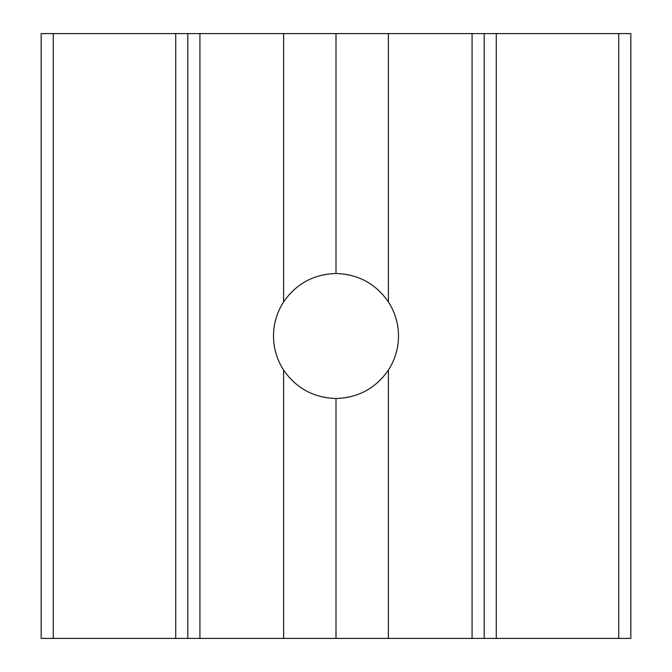 <?xml version="1.0" encoding="UTF-8"?>
<svg xmlns="http://www.w3.org/2000/svg" width="672" height="672" viewBox="0 0 672 672"><rect width="100%" height="100%" fill="white"/><g stroke="black" fill="none" stroke-linecap="round" stroke-linejoin="round"><path stroke-width="1.01" d="M336 398.504C313.782 397.816 296.327 388.349 283.626 370.112A62.504 62.504 0 0 1 283.626 301.888C296.327 283.651 313.782 274.184 336 273.496C358.218 274.184 375.673 283.651 388.374 301.888A62.504 62.504 0 0 1 388.374 370.112C375.673 388.349 358.218 397.816 336 398.504L336 638.4L199.92 638.4L199.92 33.6L187.824 33.6L187.824 638.4L199.92 638.4M53.256 33.6L41.16 33.6L41.16 638.4L53.256 638.4L53.256 33.6L187.824 33.6M618.744 638.4L630.84 638.4L630.84 33.6L618.744 33.6L618.744 638.4L484.176 638.4L484.176 33.6L199.92 33.6M484.176 33.6L618.744 33.6M472.08 33.6L472.08 638.4L484.176 638.4M472.08 638.4L336 638.4M187.824 638.4L53.256 638.4M388.374 370.112L388.374 638.4M388.374 301.888L388.374 33.6M336 273.496L336 33.6M283.626 301.888L283.626 33.6M283.626 638.4L283.626 370.112M41.16 638.4L41.16 33.6M175.728 33.6L175.728 638.4M496.272 638.4L496.272 33.6"/></g></svg>
